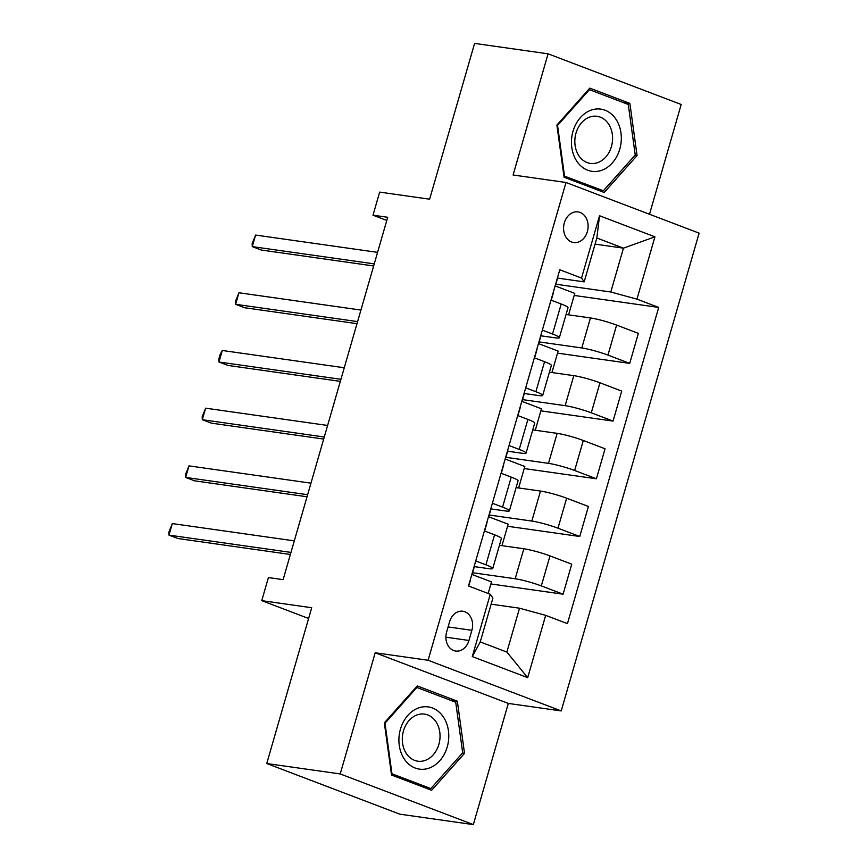 <?xml version="1.0" encoding="UTF-8"?>
<svg xmlns="http://www.w3.org/2000/svg" width="868" height="868" viewBox="0 0 868 868"><rect width="100%" height="100%" fill="white"/><g stroke="black" fill="none" stroke-linecap="round" stroke-linejoin="round"><path stroke-width="1.3" d="M564.33 222.837A15.461 12.206 98.1 0 0 573.672 242.541A15.461 12.206 98.1 0 0 587.365 231.604A15.461 12.206 98.1 0 0 578.023 211.911A15.461 12.206 98.1 0 0 564.33 222.837M649.503 214.266L681.196 104.475L548.077 53.816L474.601 43.4L429.627 199.195L379.663 192.11L373.001 215.199L386.792 220.439M561.216 710.925L699.12 233.145L566.001 182.486L428.098 660.266L561.216 710.925L508.312 703.427L375.193 652.769L340.223 773.941L473.342 824.6L508.312 703.427M473.342 824.6L399.866 814.184L266.747 763.525L311.71 607.73L261.756 600.645L308.607 618.483M340.223 773.941L266.747 763.525M261.756 600.645L268.418 577.567L283.109 579.65L387.703 217.282L373.001 215.199M468.948 640.465L471.877 630.309A14.984 11.826 98.1 0 0 462.828 611.224A14.984 11.826 98.1 0 0 449.57 621.813L446.64 631.969A14.984 11.826 98.1 0 0 455.689 651.054A14.984 11.826 98.1 0 0 468.948 640.465L445.902 637.199M545.679 615.358L527.69 677.669L472.279 656.588L490.268 594.265L492.905 598.074L480.243 641.929L506.869 652.063L519.531 608.208L545.679 615.358L567.444 623.636L658.714 307.424L574.182 295.445M595.068 244.125L623.452 248.15L596.837 238.016L584.175 281.872L581.538 278.064L559.773 269.774L468.503 585.987L490.268 594.265M581.538 278.064L599.528 215.741L654.928 236.823L636.949 299.145L658.714 307.424M375.193 652.769L428.098 660.266M548.077 53.816L513.096 174.989L566.001 182.486M584.175 281.872L557.614 278.107M542.348 330.133L552.536 334.017A19.335 2.094 16.1 0 1 559.361 337.706A19.335 2.094 16.1 0 1 555.173 337.826L540.959 335.808M525.693 387.833L535.881 391.718A19.335 2.094 16.1 0 1 542.706 395.407A19.335 2.094 16.1 0 1 538.518 395.526L524.305 393.508M509.039 445.544L519.227 449.418A19.335 2.094 16.1 0 1 526.051 453.107A19.335 2.094 16.1 0 1 521.863 453.226L507.65 451.208M492.384 503.245L502.572 507.118A19.335 2.094 16.1 0 1 509.397 510.818A19.335 2.094 16.1 0 1 505.209 510.926L490.995 508.919M475.729 560.945L485.917 564.818A19.335 2.094 16.1 0 1 492.742 568.518A19.335 2.094 16.1 0 1 488.554 568.627L474.34 566.62M491.147 604.182L519.531 608.208M472.583 572.728L515.18 578.761A19.335 2.094 16.1 0 1 541.328 585.911L563.093 594.189L490.908 583.958M499.436 545.299L523.838 548.76A19.335 2.094 16.1 0 1 549.986 555.9L571.752 564.189L563.093 594.189M489.237 515.017L531.834 521.06A19.335 2.094 16.1 0 1 557.983 528.2L579.748 536.489L507.563 526.258M516.091 487.599L540.493 491.06A19.335 2.094 16.1 0 1 566.641 498.199L588.406 506.478L579.748 536.489M505.892 457.317L548.489 463.36A19.335 2.094 16.1 0 1 574.638 470.499L596.403 478.789L524.218 468.557M532.746 429.899L557.148 433.349A19.335 2.094 16.1 0 1 583.296 440.499L605.061 448.778L596.403 478.789M522.547 399.616L565.144 405.66A19.335 2.094 16.1 0 1 591.292 412.799L613.058 421.089L540.872 410.846M549.401 372.188L573.802 375.649A19.335 2.094 16.1 0 1 599.951 382.799L621.716 391.077L613.058 421.089M539.202 341.916L581.799 347.959A19.335 2.094 16.1 0 1 607.947 355.099L629.712 363.377L557.527 353.146M566.055 314.487L590.457 317.948A19.335 2.094 16.1 0 1 616.605 325.088L638.371 333.377L629.712 363.377M555.856 284.216L610.801 292.006L623.452 248.15L654.928 236.823M488.163 593.462L491.505 581.896L472.062 574.497M484.387 530.934L494.576 534.818A19.335 2.094 16.1 0 1 501.4 538.507L492.742 568.518M501.964 545.657L508.16 524.196L488.717 516.796M518.619 487.957L524.814 466.485L505.371 459.096M501.042 473.234L511.23 477.118A19.335 2.094 16.1 0 1 518.055 480.807L509.397 510.818M535.274 430.257L541.469 408.785L522.026 401.396M517.697 415.533L527.885 419.407A19.335 2.094 16.1 0 1 534.71 423.107L526.051 453.107M551.929 372.546L558.124 351.084L538.681 343.685M534.352 357.833L544.551 361.706A19.335 2.094 16.1 0 1 551.364 365.406L542.706 395.407M636.949 299.145L610.801 292.006M568.583 314.845L574.779 293.384L555.336 285.984M551.006 300.133L561.205 304.006A19.335 2.094 16.1 0 1 568.019 307.706L559.361 337.706M480.243 641.929L472.279 656.588M506.869 652.063L527.69 677.669M599.528 215.741L596.837 238.016M464.521 753.359L457.338 701.192L417.248 685.926L384.34 722.849L391.533 775.026L431.624 790.281L464.521 753.359L462.46 753.066M589.795 88.135L556.887 125.057L564.081 177.224L604.171 192.479L637.069 155.567L629.886 103.39L589.795 88.135M450.308 700.194L457.338 701.192M622.855 102.391L629.886 103.39M634.996 155.274L637.069 155.567M474.34 565.762A12.803 1.389 16.1 0 1 474.492 566.077L471.964 574.855A12.803 1.389 -163.9 0 0 471.812 574.529M290.975 552.406L169 535.122L172.331 523.578L294.306 540.872M470.206 580.074A12.803 1.389 16.1 0 1 470.369 580.388L468.731 586.074M290.379 554.468L177.994 538.54L169 535.122L168.88 532.138L172.331 523.578M490.995 508.062A12.803 1.389 16.1 0 1 491.147 508.377L488.619 517.144A12.803 1.389 -163.9 0 0 488.467 516.829M307.63 494.706L185.654 477.422L188.985 465.877L310.961 483.161M486.861 522.362A12.803 1.389 16.1 0 1 487.024 522.688L484.615 531.021M307.033 496.767L194.649 480.839L185.654 477.422L185.535 474.438L188.985 465.877M507.65 450.351A12.803 1.389 16.1 0 1 507.802 450.676L505.274 459.443A12.803 1.389 -163.9 0 0 505.122 459.129M324.285 437.005L202.309 419.711L205.64 408.177L327.616 425.461M503.516 464.662A12.803 1.389 16.1 0 1 503.679 464.988L501.27 473.32M323.688 439.067L211.304 423.139L202.309 419.711L202.19 416.738L205.64 408.177M524.305 392.651A12.803 1.389 16.1 0 1 524.456 392.976L521.928 401.743A12.803 1.389 -163.9 0 0 521.776 401.417M340.94 379.305L218.964 362.01L222.295 350.477L344.271 367.761M520.171 406.962A12.803 1.389 16.1 0 1 520.333 407.287L517.925 415.62M340.343 381.367L227.958 365.439L218.964 362.01L218.844 359.037L220.179 354.415L222.295 350.477M540.959 334.95A12.803 1.389 16.1 0 1 541.111 335.276L538.583 344.043A12.803 1.389 -163.9 0 0 538.431 343.717M357.594 321.605L235.619 304.31L238.95 292.766L360.925 310.06M536.825 349.261A12.803 1.389 16.1 0 1 536.988 349.576L534.579 357.92M356.998 323.666L244.613 307.728L235.619 304.31L235.499 301.337L238.95 292.766M419.656 707.583A31.411 24.792 98.1 0 0 399.258 745.319A31.411 24.792 98.1 0 0 428.043 768.462A31.411 24.792 98.1 0 0 448.43 730.726A31.411 24.792 98.1 0 0 419.656 707.583M417.996 714.603A23.783 18.77 98.1 0 0 402.285 739.113A23.783 18.77 98.1 0 0 417.834 761.193A23.783 18.77 98.1 0 0 424.344 760.683A23.783 18.77 98.1 0 0 440.043 736.173A23.783 18.77 98.1 0 0 424.506 714.093A23.783 18.77 98.1 0 0 417.996 714.603M462.687 752.806L430.81 788.578L391.967 773.789L385.001 723.239L416.879 687.467L455.722 702.255L462.687 752.806M424.962 787.743L430.81 788.578M391.349 773.703L391.967 773.789M384.383 723.153L385.001 723.239M415.989 687.347L416.879 687.467M619.774 149.122A31.411 24.792 98.1 0 0 605.05 110.225A31.411 24.792 98.1 0 0 572.999 131.328A31.411 24.792 98.1 0 0 587.734 170.237A31.411 24.792 98.1 0 0 619.774 149.122M611.419 146.583A23.783 18.77 98.1 0 0 597.054 116.301A23.783 18.77 98.1 0 0 576.005 133.108A23.783 18.77 98.1 0 0 590.37 163.401A23.783 18.77 98.1 0 0 611.419 146.583M564.515 175.998L557.549 125.448L589.426 89.675L628.269 104.453L635.235 155.014L603.358 190.776L563.896 175.911M556.93 125.361L557.549 125.448M588.537 89.545L589.426 89.675M597.51 189.951L603.358 190.776M557.614 277.25A12.803 1.389 16.1 0 1 557.766 277.565L555.238 286.342A12.803 1.389 -163.9 0 0 555.086 286.017M374.249 263.894L252.273 246.61L255.604 235.065L377.58 252.36M553.48 291.561A12.803 1.389 16.1 0 1 553.643 291.876L551.234 300.219M373.652 265.966L261.268 250.027L252.273 246.61L252.154 243.626L255.604 235.065M523.838 548.76L515.18 578.761M540.493 491.06L531.834 521.06M557.148 433.349L548.489 463.36M573.802 375.649L565.144 405.66M590.457 317.948L581.799 347.959M549.986 555.9L541.328 585.911M494.576 534.818L485.917 564.818M511.23 477.118L502.572 507.118M566.641 498.199L557.983 528.2M527.885 419.407L519.227 449.418M583.296 440.499L574.638 470.499M544.551 361.706L535.881 391.718M599.951 382.799L591.292 412.799M561.205 304.006L552.536 334.017M616.605 325.088L607.947 355.099M448.094 626.935L471.877 630.309"/></g></svg>
